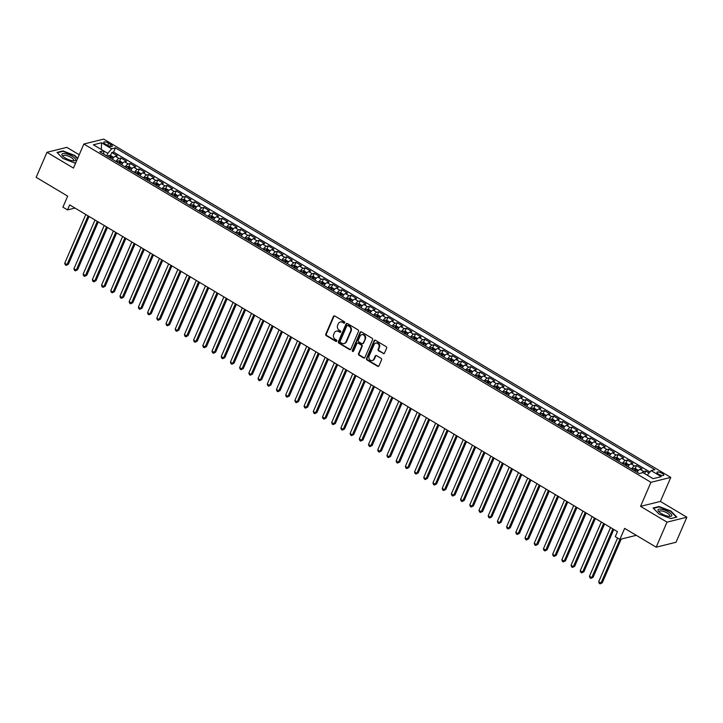 <?xml version="1.0" encoding="UTF-8"?>
<svg xmlns="http://www.w3.org/2000/svg" width="723" height="723" viewBox="0 0 723 723"><rect width="100%" height="100%" fill="white"/><g stroke="black" fill="none" stroke-linecap="round" stroke-linejoin="round"><path stroke-width="1.08" d="M344.708 322.792A0.786 0.696 -103.9 0 0 344.374 321.726L334.776 315.996A1.13 0.994 -103.9 0 0 333.448 316.439L325.784 334.143A1.13 0.994 -103.9 0 0 326.263 335.662L335.87 341.392A0.786 0.696 -103.9 0 0 336.801 341.084A0.786 0.696 -103.9 0 0 336.466 340.018L335.219 339.277A3.615 3.172 -103.9 0 1 333.692 334.406L334.324 332.923A3.615 3.172 -103.9 0 1 338.581 331.505L339.828 332.246A0.786 0.696 -103.9 0 0 340.759 331.938A0.786 0.696 -103.9 0 0 340.416 330.872L339.177 330.131A3.615 3.172 -103.9 0 1 337.65 325.26L338.283 323.777A3.615 3.172 -103.9 0 1 342.539 322.359L343.777 323.1A0.786 0.696 -103.9 0 0 344.708 322.792M662.078 473.33A3.678 1.157 23.4 0 0 656.99 472.3A3.678 1.157 23.4 0 0 658.653 474.189A3.678 1.157 23.4 0 0 663.741 475.219A3.678 1.157 23.4 0 0 662.078 473.33M383.145 353.574A1.13 0.994 -103.9 0 0 384.473 353.131L386.624 348.161A1.13 0.994 -103.9 0 0 386.145 346.642L375.481 340.28A1.13 0.994 -103.9 0 0 374.153 340.723L366.498 358.427A1.13 0.994 -103.9 0 0 366.977 359.946L377.641 366.308A1.13 0.994 -103.9 0 0 378.969 365.865L381.563 359.864A1.13 0.994 -103.9 0 0 381.084 358.346L376.52 355.617A1.13 0.994 -103.9 0 0 375.192 356.068L373.908 359.042A3.019 2.648 -103.9 0 1 369.073 356.159L374.116 344.5A3.019 2.648 -103.9 0 1 378.942 347.383L378.111 349.326A1.13 0.994 -103.9 0 0 378.581 350.854L383.687 353.439A1.13 0.994 -103.9 0 0 384.103 353.574M79.214 154.758L66.823 147.365L46.986 152.282L36.15 177.334L67.682 196.141L62.91 207.158L67.519 209.905L69.679 204.898L617.442 531.649L615.273 536.656L619.873 539.403L636.294 535.327M667.013 522.142L686.85 517.225L660.379 501.437L640.551 506.353L667.013 522.142L656.177 547.194L624.645 528.377L600.976 583.1L602.322 582.765L621.229 539.069M640.551 506.353L650.953 482.313L83.859 144.031L103.696 139.114L670.79 477.397L650.953 482.313M46.986 152.282L73.457 168.07L83.859 144.031M358.527 331.396A1.13 0.994 -103.9 0 0 358.048 329.878L347.383 323.515A1.13 0.994 -103.9 0 0 346.055 323.958L338.391 341.663A1.13 0.994 -103.9 0 0 338.87 343.181L349.534 349.543A1.13 0.994 -103.9 0 0 350.863 349.101L358.527 331.396M361.437 331.902L372.092 338.256A1.13 0.994 -103.9 0 1 372.571 339.783L364.916 357.478A1.13 0.994 -103.9 0 1 363.588 357.93L359.024 355.201A1.13 0.994 -103.9 0 1 358.545 353.683L361.654 346.507A1.13 0.994 -103.9 0 0 361.175 344.979L358.147 343.172A1.13 0.994 -103.9 0 0 356.819 343.615L353.583 351.089A0.786 0.696 -103.9 0 1 352.417 351.188A0.786 0.696 -103.9 0 1 352.318 350.339L360.108 332.345A1.13 0.994 -103.9 0 1 361.437 331.902M686.85 517.225L676.014 542.268L656.177 547.194M649.073 473.014L645.747 471.035L644.636 473.61M641.925 472.887A4.6 1.663 -59.2 0 1 643.786 471.523L640.108 469.326L642.06 468.838L636.538 465.54L635.201 468.64M631.55 468.974A4.6 1.663 -59.2 0 1 634.586 466.028L630.899 463.832L632.86 463.344L627.338 460.054L625.991 463.145M622.34 463.479A4.6 1.663 -59.2 0 1 625.377 460.533L621.699 458.337L623.651 457.858L618.129 454.559L616.791 457.659M613.131 457.984A4.6 1.663 -59.2 0 1 616.168 455.047L612.489 452.851L614.451 452.363L608.92 449.064L607.582 452.164M603.931 452.499A4.6 1.663 -59.2 0 1 606.968 449.552L603.28 447.356L605.241 446.868L599.719 443.579L598.373 446.669M594.722 447.004A4.6 1.663 -59.2 0 1 597.758 444.058L594.08 441.861L596.032 441.382L590.51 438.084L589.173 441.184M585.513 441.509A4.6 1.663 -59.2 0 1 588.558 438.572L584.871 436.376L586.832 435.888L581.301 432.589L579.963 435.689M576.312 436.023A4.6 1.663 -59.2 0 1 579.349 433.077L575.662 430.881L577.623 430.393L572.101 427.103L570.754 430.194M567.103 430.528A4.6 1.663 -59.2 0 1 570.14 427.582L566.461 425.386L568.414 424.907L562.892 421.608L561.554 424.708M557.894 425.043A4.6 1.663 -59.2 0 1 560.94 422.096L557.252 419.9L559.213 419.412L553.682 416.114L552.345 419.213M548.694 419.548A4.6 1.663 -59.2 0 1 551.73 416.602L548.043 414.406L550.004 413.918L544.482 410.628L543.145 413.719M539.485 414.053A4.6 1.663 -59.2 0 1 542.521 411.107L538.843 408.911L540.795 408.432L535.273 405.133L533.935 408.233M530.275 408.567A4.6 1.663 -59.2 0 1 533.321 405.621L529.634 403.425L531.595 402.937L526.073 399.647L524.726 402.738M521.075 403.073A4.6 1.663 -59.2 0 1 524.112 400.126L520.433 397.93L522.386 397.442L516.864 394.152L515.526 397.252M511.866 397.578A4.6 1.663 -59.2 0 1 514.903 394.641L511.224 392.435L513.176 391.956L507.654 388.658L506.317 391.758M502.657 392.092A4.6 1.663 -59.2 0 1 505.702 389.146L502.015 386.95L503.976 386.462L498.454 383.172L497.108 386.263M493.457 386.597A4.6 1.663 -59.2 0 1 496.493 383.651L492.815 381.455L494.767 380.976L489.245 377.677L487.908 380.777M484.247 381.102A4.6 1.663 -59.2 0 1 487.284 378.165L483.606 375.969L485.558 375.481L480.036 372.182L478.698 375.282M475.047 375.617A4.6 1.663 -59.2 0 1 478.084 372.67L474.396 370.474L476.358 369.986L470.836 366.697L469.489 369.787M465.838 370.122A4.6 1.663 -59.2 0 1 468.875 367.176L465.196 364.979L467.148 364.5L461.626 361.202L460.289 364.302M456.629 364.627A4.6 1.663 -59.2 0 1 459.665 361.69L455.987 359.494L457.948 359.006L452.417 355.707L451.08 358.807M447.429 359.141A4.6 1.663 -59.2 0 1 450.465 356.195L446.778 353.999L448.739 353.511L443.217 350.221L441.87 353.312M438.219 353.646A4.6 1.663 -59.2 0 1 441.256 350.7L437.578 348.504L439.53 348.025L434.008 344.726L432.67 347.826M429.01 348.152A4.6 1.663 -59.2 0 1 432.056 345.214L428.368 343.018L430.33 342.53L424.799 339.232L423.461 342.331M419.81 342.666A4.6 1.663 -59.2 0 1 422.847 339.72L419.159 337.524L421.12 337.035L415.598 333.746L414.252 336.837M410.601 337.171A4.6 1.663 -59.2 0 1 413.637 334.225L409.959 332.029L411.911 331.55L406.389 328.251L405.052 331.351M401.392 331.685A4.6 1.663 -59.2 0 1 404.437 328.739L400.75 326.543L402.711 326.055L397.18 322.756L395.843 325.856M392.191 326.19A4.6 1.663 -59.2 0 1 395.228 323.244L391.541 321.048L393.502 320.56L387.98 317.27L386.633 320.37M382.982 320.696A4.6 1.663 -59.2 0 1 386.019 317.759L382.34 315.553L384.293 315.074L378.771 311.776L377.433 314.876M373.773 315.21A4.6 1.663 -59.2 0 1 376.819 312.264L373.131 310.068L375.092 309.58L369.561 306.29L368.224 309.381M364.573 309.715A4.6 1.663 -59.2 0 1 367.609 306.769L363.931 304.573L365.883 304.085L360.361 300.795L359.024 303.895M355.364 304.22A4.6 1.663 -59.2 0 1 358.4 301.283L354.722 299.087L356.674 298.599L351.152 295.3L349.815 298.4M346.154 298.735A4.6 1.663 -59.2 0 1 349.2 295.788L345.513 293.592L347.474 293.104L341.952 289.815L340.605 292.905M336.954 293.24A4.6 1.663 -59.2 0 1 339.991 290.294L336.312 288.097L338.265 287.618L332.743 284.32L331.405 287.42M327.745 287.745A4.6 1.663 -59.2 0 1 330.782 284.808L327.103 282.612L329.055 282.124L323.533 278.825L322.196 281.925M318.545 282.259A4.6 1.663 -59.2 0 1 321.581 279.313L317.894 277.117L319.855 276.629L314.333 273.339L312.987 276.43M309.336 276.764A4.6 1.663 -59.2 0 1 312.372 273.818L308.694 271.622L310.646 271.143L305.124 267.844L303.787 270.944M300.126 271.27A4.6 1.663 -59.2 0 1 303.163 268.332L299.485 266.136L301.437 265.648L295.915 262.35L294.577 265.449M290.926 265.784A4.6 1.663 -59.2 0 1 293.963 262.838L290.275 260.642L292.237 260.153L286.715 256.864L285.368 259.955M281.717 260.289A4.6 1.663 -59.2 0 1 284.754 257.343L281.075 255.147L283.027 254.668L277.505 251.369L276.168 254.469M272.508 254.803A4.6 1.663 -59.2 0 1 275.544 251.857L271.866 249.661L273.827 249.173L268.296 245.874L266.959 248.974M263.308 249.308A4.6 1.663 -59.2 0 1 266.344 246.362L262.657 244.166L264.618 243.678L259.096 240.388L257.75 243.488M254.098 243.814A4.6 1.663 -59.2 0 1 257.135 240.876L253.457 238.671L255.409 238.192L249.887 234.894L248.549 237.994M244.889 238.328A4.6 1.663 -59.2 0 1 247.935 235.382L244.247 233.186L246.209 232.698L240.678 229.408L239.34 232.499M235.689 232.833A4.6 1.663 -59.2 0 1 238.726 229.887L235.038 227.691L236.999 227.203L231.477 223.913L230.131 227.013M226.48 227.338A4.6 1.663 -59.2 0 1 229.516 224.401L225.838 222.205L227.79 221.717L222.268 218.418L220.931 221.518M217.271 221.853A4.6 1.663 -59.2 0 1 220.316 218.906L216.629 216.71L218.59 216.222L213.059 212.933L211.722 216.023M208.07 216.358A4.6 1.663 -59.2 0 1 211.107 213.412L207.42 211.215L209.381 210.736L203.859 207.438L202.521 210.538M198.861 210.863A4.6 1.663 -59.2 0 1 201.898 207.926L198.219 205.73L200.172 205.242L194.65 201.943L193.312 205.043M189.652 205.377A4.6 1.663 -59.2 0 1 192.698 202.431L189.01 200.235L190.971 199.747L185.45 196.457L184.103 199.548M180.452 199.882A4.6 1.663 -59.2 0 1 183.488 196.936L179.81 194.74L181.762 194.261L176.24 190.962L174.903 194.062M171.243 194.388A4.6 1.663 -59.2 0 1 174.279 191.45L170.601 189.254L172.553 188.766L167.031 185.468L165.694 188.567M162.033 188.902A4.6 1.663 -59.2 0 1 165.079 185.956L161.392 183.759L163.353 183.271L157.831 179.982L156.484 183.073M152.833 183.407A4.6 1.663 -59.2 0 1 155.87 180.461L152.192 178.265L154.144 177.786L148.622 174.487L147.284 177.587M143.624 177.921A4.6 1.663 -59.2 0 1 146.661 174.975L142.982 172.779L144.934 172.291L139.412 168.992L138.075 172.092M134.424 172.426A4.6 1.663 -59.2 0 1 137.46 169.48L133.773 167.284L135.734 166.796L130.212 163.506L128.866 166.597M125.215 166.932A4.6 1.663 -59.2 0 1 128.251 163.985L124.573 161.789L126.525 161.31L121.003 158.012L119.042 158.5A4.6 1.663 120.8 0 0 116.005 161.446M119.666 161.112L121.003 158.012M105.332 144.076L107.356 145.278A3.57 1.121 23.4 0 0 112.291 146.281A3.57 1.121 23.4 0 0 110.682 144.455L108.658 143.244A3.57 1.121 23.4 0 0 103.723 142.241A3.57 1.121 23.4 0 0 105.332 144.076M653.149 478.662L647.257 475.147L651.134 470.61L654.884 469.679L115.418 147.872L111.658 148.802L107.781 153.339L106.679 155.879M651.134 470.61L661.265 476.647L653.113 478.671L642.982 472.625L639.231 473.556L99.756 151.749L103.516 150.818L93.384 144.781L101.536 142.756L111.658 148.802M649.932 472.011L113.592 152.074L111.794 152.526L117.325 155.816L115.364 156.304A4.6 1.663 120.8 0 0 112.327 159.25M128.251 163.985L130.212 163.506M137.46 169.48L139.412 168.992M146.661 174.975L148.622 174.487M155.87 180.461L157.831 179.982M165.079 185.956L167.031 185.468M174.279 191.45L176.24 190.962M183.488 196.936L185.45 196.457M192.698 202.431L194.65 201.943M201.898 207.926L203.859 207.438M211.107 213.412L213.059 212.933M220.316 218.906L222.268 218.418M229.516 224.401L231.477 223.913M238.726 229.887L240.678 229.408M247.935 235.382L249.887 234.894M257.135 240.876L259.096 240.388M266.344 246.362L268.296 245.874M275.544 251.857L277.505 251.369M284.754 257.343L286.715 256.864M293.963 262.838L295.915 262.35M303.163 268.332L305.124 267.844M312.372 273.818L314.333 273.339M321.581 279.313L323.533 278.825M330.782 284.808L332.743 284.32M339.991 290.294L341.952 289.815M349.2 295.788L351.152 295.3M358.4 301.283L360.361 300.795M367.609 306.769L369.561 306.29M376.819 312.264L378.771 311.776M386.019 317.759L387.98 317.27M395.228 323.244L397.18 322.756M404.437 328.739L406.389 328.251M413.637 334.225L415.598 333.746M422.847 339.72L424.799 339.232M432.056 345.214L434.008 344.726M441.256 350.7L443.217 350.221M450.465 356.195L452.417 355.707M459.665 361.69L461.626 361.202M468.875 367.176L470.836 366.697M478.084 372.67L480.036 372.182M487.284 378.165L489.245 377.677M496.493 383.651L498.454 383.172M505.702 389.146L507.654 388.658M514.903 394.641L516.864 394.152M524.112 400.126L526.073 399.647M533.321 405.621L535.273 405.133M542.521 411.107L544.482 410.628M551.73 416.602L553.682 416.114M560.94 422.096L562.892 421.608M570.14 427.582L572.101 427.103M579.349 433.077L581.301 432.589M588.558 438.572L590.51 438.084M597.758 444.058L599.719 443.579M606.968 449.552L608.92 449.064M616.168 455.047L618.129 454.559M625.377 460.533L627.338 460.054M634.586 466.028L636.538 465.54M643.786 471.523L645.747 471.035M107.781 153.339L101.301 149.498M101.328 149.516L101.536 142.756M660.379 501.437L670.79 477.397M67.519 209.905L74.975 208.052M110.456 155.617L111.794 152.526M113.592 152.074L115.418 147.872M103.913 154.225L103.516 150.818M124.573 161.789A4.6 1.663 120.8 0 0 121.527 164.736M133.773 167.284A4.6 1.663 120.8 0 0 130.736 170.23M142.982 172.779A4.6 1.663 120.8 0 0 139.946 175.716M152.192 178.265A4.6 1.663 120.8 0 0 149.146 181.211M161.392 183.759A4.6 1.663 120.8 0 0 158.355 186.706M170.601 189.254A4.6 1.663 120.8 0 0 167.564 192.191M179.81 194.74A4.6 1.663 120.8 0 0 176.764 197.686M189.01 200.235A4.6 1.663 120.8 0 0 185.974 203.181M198.219 205.73A4.6 1.663 120.8 0 0 195.183 208.667M207.42 211.215A4.6 1.663 120.8 0 0 204.383 214.162M216.629 216.71A4.6 1.663 120.8 0 0 213.592 219.656M225.838 222.205A4.6 1.663 120.8 0 0 222.801 225.142M235.038 227.691A4.6 1.663 120.8 0 0 232.002 230.637M244.247 233.186A4.6 1.663 120.8 0 0 241.211 236.132M253.457 238.671A4.6 1.663 120.8 0 0 250.42 241.618M262.657 244.166A4.6 1.663 120.8 0 0 259.62 247.112M271.866 249.661A4.6 1.663 120.8 0 0 268.829 252.598M281.075 255.147A4.6 1.663 120.8 0 0 278.03 258.093M290.275 260.642A4.6 1.663 120.8 0 0 287.239 263.588M299.485 266.136A4.6 1.663 120.8 0 0 296.448 269.073M308.694 271.622A4.6 1.663 120.8 0 0 305.648 274.568M317.894 277.117A4.6 1.663 120.8 0 0 314.857 280.063M327.103 282.612A4.6 1.663 120.8 0 0 324.067 285.549M336.312 288.097A4.6 1.663 120.8 0 0 333.267 291.044M345.513 293.592A4.6 1.663 120.8 0 0 342.476 296.538M354.722 299.087A4.6 1.663 120.8 0 0 351.685 302.024M363.931 304.573A4.6 1.663 120.8 0 0 360.885 307.519M373.131 310.068A4.6 1.663 120.8 0 0 370.095 313.014M382.34 315.553A4.6 1.663 120.8 0 0 379.304 318.5M391.541 321.048A4.6 1.663 120.8 0 0 388.504 323.994M400.75 326.543A4.6 1.663 120.8 0 0 397.713 329.489M409.959 332.029A4.6 1.663 120.8 0 0 406.922 334.975M419.159 337.524A4.6 1.663 120.8 0 0 416.123 340.47M428.368 343.018A4.6 1.663 120.8 0 0 425.332 345.956M437.578 348.504A4.6 1.663 120.8 0 0 434.532 351.45M446.778 353.999A4.6 1.663 120.8 0 0 443.741 356.945M455.987 359.494A4.6 1.663 120.8 0 0 452.95 362.431M465.196 364.979A4.6 1.663 120.8 0 0 462.151 367.926M474.396 370.474A4.6 1.663 120.8 0 0 471.36 373.42M483.606 375.969A4.6 1.663 120.8 0 0 480.569 378.906M492.815 381.455A4.6 1.663 120.8 0 0 489.769 384.401M502.015 386.95A4.6 1.663 120.8 0 0 498.978 389.896M511.224 392.435A4.6 1.663 120.8 0 0 508.188 395.382M520.433 397.93A4.6 1.663 120.8 0 0 517.388 400.876M529.634 403.425A4.6 1.663 120.8 0 0 526.597 406.371M538.843 408.911A4.6 1.663 120.8 0 0 535.806 411.857M548.043 414.406A4.6 1.663 120.8 0 0 545.006 417.352M557.252 419.9A4.6 1.663 120.8 0 0 554.216 422.838M566.461 425.386A4.6 1.663 120.8 0 0 563.425 428.332M575.662 430.881A4.6 1.663 120.8 0 0 572.625 433.827M584.871 436.376A4.6 1.663 120.8 0 0 581.834 439.313M594.08 441.861A4.6 1.663 120.8 0 0 591.043 444.808M603.28 447.356A4.6 1.663 120.8 0 0 600.244 450.302M612.489 452.851A4.6 1.663 120.8 0 0 609.453 455.788M621.699 458.337A4.6 1.663 120.8 0 0 618.653 461.283M630.899 463.832A4.6 1.663 120.8 0 0 627.862 466.778M640.108 469.326A4.6 1.663 120.8 0 0 637.071 472.264M77.659 158.364L74.849 155.481L62.973 150.926L57 152.408L62.901 158.445L74.767 163.009L75.752 162.765M676.836 517.108L670.935 511.062L659.069 506.507L653.095 507.989L658.987 514.026L670.863 518.59L676.836 517.108M62.774 151.387L62.973 150.926M658.87 506.968L659.069 506.507M344.519 323.045A0.786 0.696 -103.9 0 1 344.32 322.964L343.073 322.223A3.615 3.172 -103.9 0 0 340.578 321.943M336.62 331.089A3.615 3.172 -103.9 0 1 339.114 331.369L340.361 332.11A0.786 0.696 -103.9 0 0 340.56 332.191M334.36 315.861A1.13 0.994 -103.9 0 0 333.981 316.312L326.326 334.008A1.13 0.994 -103.9 0 0 326.805 335.535L336.403 341.256A0.786 0.696 -103.9 0 0 336.611 341.337M346.968 323.38A1.13 0.994 -103.9 0 0 346.588 323.832L338.933 341.527A1.13 0.994 -103.9 0 0 339.403 343.054L350.068 349.408A1.13 0.994 -103.9 0 0 350.492 349.543M347.781 325.486A0.786 0.696 -103.9 0 0 346.85 325.793L340.126 341.337A0.786 0.696 -103.9 0 0 340.461 342.404L341.771 343.181A3.615 3.172 -103.9 0 0 346.028 341.762L350.619 331.143A3.615 3.172 -103.9 0 0 349.092 326.272L347.781 325.486L348.314 325.35A0.786 0.696 -103.9 0 0 347.573 325.404M344.265 343.461A3.615 3.172 -103.9 0 0 346.561 341.627L346.028 341.762M348.314 325.35L349.625 326.136A3.615 3.172 -103.9 0 1 351.152 331.007L346.561 341.627M357.731 343.036A1.13 0.994 -103.9 0 1 358.68 343.045L361.708 344.844A1.13 0.994 -103.9 0 1 362.187 346.371L359.078 353.547A1.13 0.994 -103.9 0 0 359.557 355.074L364.121 357.795A1.13 0.994 -103.9 0 0 364.537 357.93M361.012 331.767A1.13 0.994 -103.9 0 0 360.641 332.209L352.851 350.203A0.786 0.696 -103.9 0 0 353.393 351.351M364.871 339.051A3.019 2.648 -103.9 0 0 360.036 336.168L358.265 340.28A1.13 0.994 -103.9 0 0 358.744 341.798L361.771 343.606A1.13 0.994 -103.9 0 0 363.1 343.163L365.413 338.924A3.019 2.648 -103.9 0 0 362.006 334.632M362.72 343.606A1.13 0.994 -103.9 0 0 363.633 343.027L363.1 343.163M365.413 338.924L363.633 343.027M376.077 342.964A3.019 2.648 -103.9 0 1 379.485 347.257L378.644 349.2A1.13 0.994 -103.9 0 0 379.123 350.718L383.687 353.439M372.481 360.443A3.019 2.648 -103.9 0 0 374.442 358.906L373.908 359.042M376.105 355.481A1.13 0.994 -103.9 0 0 375.725 355.933L374.442 358.906M375.065 340.144A1.13 0.994 -103.9 0 0 374.695 340.596L367.031 358.292A1.13 0.994 -103.9 0 0 367.51 359.81L378.174 366.172A1.13 0.994 -103.9 0 0 378.59 366.308M113.683 157.478L110.944 155.689L108.947 155.409A3.046 1.103 120.8 0 0 107.619 156.439M112.68 158.708A3.046 1.103 120.8 0 0 112.228 159.187M85.802 214.514L64.727 263.208L67.031 264.582L68.369 264.257L89.056 216.448M110.474 158.147A3.046 1.103 -59.2 0 1 111.351 157.334L110.248 156.674A3.046 1.103 120.8 0 0 109.372 157.487M68.369 264.257L66.182 265.377L67.031 264.582L88.107 215.888M66.182 265.377L65.26 264.826L64.727 263.208M72.273 156.304A7.474 2.359 23.4 0 0 64.013 153.493A7.474 2.359 23.4 0 0 62.639 155.978A7.474 2.359 23.4 0 0 65.305 158.03A7.474 2.359 23.4 0 0 73.863 160.84A7.474 2.359 23.4 0 0 72.273 156.304M72.906 160.786A5.657 1.78 23.4 0 0 73.583 160.325A5.657 1.78 23.4 0 0 71.026 157.424A5.657 1.78 23.4 0 0 63.199 155.834A5.657 1.78 23.4 0 0 63.326 156.647M57.325 152.743L63.073 151.315L74.577 155.734L77.497 158.726M75.779 162.702L74.686 162.973M661.437 509.227A7.474 2.359 23.4 0 0 658.725 511.559A7.474 2.359 23.4 0 0 668.314 516.267A7.474 2.359 23.4 0 0 669.95 516.421A7.474 2.359 23.4 0 0 670.302 513.24A7.474 2.359 23.4 0 0 661.437 509.227M668.992 516.367A5.657 1.78 23.4 0 0 669.679 515.906A5.657 1.78 23.4 0 0 667.41 513.185A5.657 1.78 23.4 0 0 661.879 510.989A5.657 1.78 23.4 0 0 659.286 511.414A5.657 1.78 23.4 0 0 659.421 512.227M676.348 517.225L670.772 518.554M653.42 508.323L659.168 506.895L670.664 511.315L676.376 517.162M122.883 162.964L120.154 161.175L118.156 160.895A3.046 1.103 120.8 0 0 116.828 161.934M121.88 164.202A3.046 1.103 120.8 0 0 121.428 164.681M95.011 220L73.936 268.703L76.231 270.077L77.578 269.742L98.265 221.943M119.684 163.633A3.046 1.103 -59.2 0 1 120.551 162.82L119.449 162.16A3.046 1.103 120.8 0 0 118.581 162.973M77.578 269.742L75.382 270.863L76.231 270.077L97.307 221.374M75.382 270.863L74.46 270.321L73.936 268.703M132.092 168.459L129.354 166.67L127.365 166.389A3.046 1.103 120.8 0 0 126.037 167.42M131.089 169.697A3.046 1.103 120.8 0 0 130.637 170.167M104.211 225.495L83.136 274.198L85.441 275.571L86.778 275.237L107.465 227.438M128.893 169.128A3.046 1.103 -59.2 0 1 129.76 168.314L128.658 167.655A3.046 1.103 120.8 0 0 127.781 168.468M86.778 275.237L84.591 276.358L85.441 275.571L106.516 226.868M84.591 276.358L83.669 275.806L83.136 274.198M141.301 173.945L138.563 172.164L136.566 171.875A3.046 1.103 120.8 0 0 135.237 172.914M140.298 175.183A3.046 1.103 120.8 0 0 139.846 175.662M113.421 230.989L92.345 279.684L94.65 281.057L95.987 280.723L116.674 232.923M138.093 174.614A3.046 1.103 -59.2 0 1 138.97 173.809L137.858 173.149A3.046 1.103 120.8 0 0 136.99 173.963M95.987 280.723L93.791 281.853L94.65 281.057L115.725 232.363M93.791 281.853L92.878 281.301L92.345 279.684M150.501 179.44L147.772 177.65L145.775 177.37A3.046 1.103 120.8 0 0 144.446 178.409M149.498 180.678A3.046 1.103 120.8 0 0 149.046 181.157M122.63 236.475L101.554 285.178L103.85 286.552L105.197 286.218L125.874 238.418M147.302 180.108A3.046 1.103 -59.2 0 1 148.17 179.295L147.067 178.635A3.046 1.103 120.8 0 0 146.2 179.449M105.197 286.218L103 287.338L103.85 286.552L124.925 237.849M103 287.338L102.079 286.796L101.554 285.178M159.711 184.934L156.972 183.145L154.984 182.865A3.046 1.103 120.8 0 0 153.656 183.895M158.708 186.173A3.046 1.103 120.8 0 0 158.256 186.642M131.83 241.97L110.755 290.673L113.059 292.038L114.397 291.712L135.084 243.913M156.511 185.603A3.046 1.103 -59.2 0 1 157.379 184.79L156.276 184.13A3.046 1.103 120.8 0 0 155.4 184.943M114.397 291.712L112.21 292.833L113.059 292.038L134.135 243.344M112.21 292.833L111.288 292.282L110.755 290.673M168.92 190.42L166.182 188.64L164.184 188.351A3.046 1.103 120.8 0 0 162.856 189.39M167.917 191.658A3.046 1.103 120.8 0 0 167.465 192.137M141.039 247.465L119.964 296.159L122.268 297.533L123.606 297.198L144.293 249.399M165.712 191.089A3.046 1.103 -59.2 0 1 166.588 190.276L165.477 189.625A3.046 1.103 120.8 0 0 164.609 190.429M123.606 297.198L121.41 298.328L122.268 297.533L143.344 248.829M121.41 298.328L120.497 297.777L119.964 296.159M178.12 195.915L175.382 194.126L173.393 193.845A3.046 1.103 120.8 0 0 172.065 194.885M177.117 197.153A3.046 1.103 120.8 0 0 176.665 197.623M150.248 252.951L129.173 301.654L131.469 303.027L132.815 302.693L153.493 254.894M174.921 196.584A3.046 1.103 -59.2 0 1 175.788 195.77L174.686 195.111A3.046 1.103 120.8 0 0 173.818 195.924M132.815 302.693L130.619 303.814L131.469 303.027L152.544 254.324M130.619 303.814L129.697 303.271L129.173 301.654M187.329 201.41L184.591 199.62L182.603 199.34A3.046 1.103 120.8 0 0 181.274 200.37M186.326 202.648A3.046 1.103 120.8 0 0 185.874 203.118M159.449 258.445L138.373 307.148L140.678 308.513L142.015 308.188L162.702 260.388M184.121 202.079A3.046 1.103 -59.2 0 1 184.998 201.265L183.895 200.605A3.046 1.103 120.8 0 0 183.018 201.419M142.015 308.188L139.828 309.308L140.678 308.513L161.753 259.819M139.828 309.308L138.906 308.757L138.373 307.148M196.529 206.895L193.8 205.115L191.803 204.826A3.046 1.103 120.8 0 0 190.474 205.865M195.535 208.134A3.046 1.103 120.8 0 0 195.083 208.613M168.658 263.94L147.582 312.634L149.887 314.008L151.224 313.674L171.911 265.874M193.33 207.564A3.046 1.103 -59.2 0 1 194.207 206.751L193.095 206.091A3.046 1.103 120.8 0 0 192.228 206.905M151.224 313.674L149.028 314.803L149.887 314.008L170.953 265.305M149.028 314.803L148.107 314.252L147.582 312.634M205.739 212.39L203 210.601L201.012 210.321A3.046 1.103 120.8 0 0 199.684 211.36M204.736 213.628A3.046 1.103 120.8 0 0 204.284 214.098M177.858 269.426L156.792 318.129L159.087 319.503L160.434 319.168L181.112 271.369M202.539 213.059A3.046 1.103 -59.2 0 1 203.407 212.246L202.304 211.586A3.046 1.103 120.8 0 0 201.437 212.399M160.434 319.168L158.238 320.289L159.087 319.503L180.163 270.8M158.238 320.289L157.316 319.738L156.792 318.129M214.948 217.885L212.21 216.096L210.221 215.816A3.046 1.103 120.8 0 0 208.893 216.846M213.945 219.114A3.046 1.103 120.8 0 0 213.493 219.593M187.067 274.921L165.992 323.615L168.296 324.989L169.634 324.663L190.321 276.855M211.74 218.554A3.046 1.103 -59.2 0 1 212.616 217.74L211.514 217.081A3.046 1.103 120.8 0 0 210.637 217.894M169.634 324.663L167.447 325.784L168.296 324.989L189.372 276.294M167.447 325.784L166.525 325.233L165.992 323.615M224.148 223.371L221.419 221.59L219.421 221.301A3.046 1.103 120.8 0 0 218.093 222.341M223.154 224.609A3.046 1.103 120.8 0 0 222.702 225.088M196.276 280.407L175.201 329.11L177.506 330.483L178.843 330.149L199.53 282.35M220.949 224.04A3.046 1.103 -59.2 0 1 221.825 223.226L220.714 222.567A3.046 1.103 120.8 0 0 219.846 223.38M178.843 330.149L176.647 331.279L177.506 330.483L198.572 281.78M176.647 331.279L175.725 330.727L175.201 329.11M233.357 228.866L230.619 227.076L228.631 226.796A3.046 1.103 120.8 0 0 227.302 227.835M232.354 230.104A3.046 1.103 120.8 0 0 231.902 230.574M205.477 285.901L184.41 334.604L186.706 335.978L188.043 335.644L208.73 287.844M230.158 229.534A3.046 1.103 -59.2 0 1 231.026 228.721L229.923 228.061A3.046 1.103 120.8 0 0 229.046 228.875M188.043 335.644L185.856 336.764L186.706 335.978L207.781 287.275M185.856 336.764L184.934 336.213L184.41 334.604M242.566 234.36L239.828 232.571L237.831 232.291A3.046 1.103 120.8 0 0 236.511 233.321M241.563 235.59A3.046 1.103 120.8 0 0 241.111 236.069M214.686 291.396L193.61 340.09L195.915 341.464L197.252 341.139L217.939 293.33M239.358 235.029A3.046 1.103 -59.2 0 1 240.235 234.216L239.132 233.556A3.046 1.103 120.8 0 0 238.256 234.369M197.252 341.139L195.065 342.259L195.915 341.464L216.99 292.77M195.065 342.259L194.144 341.708L193.61 340.09M251.767 239.846L249.037 238.066L247.04 237.777A3.046 1.103 120.8 0 0 245.712 238.816M250.764 241.084A3.046 1.103 120.8 0 0 250.321 241.563M223.895 296.882L202.82 345.585L205.115 346.959L206.462 346.624L227.149 298.825M248.567 240.515A3.046 1.103 -59.2 0 1 249.444 239.702L248.332 239.042A3.046 1.103 120.8 0 0 247.465 239.855M206.462 346.624L204.266 347.745L205.115 346.959L226.191 298.256M204.266 347.745L203.344 347.203L202.82 345.585M260.976 245.341L258.238 243.552L256.249 243.271A3.046 1.103 120.8 0 0 254.921 244.302M259.973 246.579A3.046 1.103 120.8 0 0 259.521 247.049M233.095 302.377L212.02 351.08L214.324 352.453L215.662 352.119L236.349 304.32M257.777 246.01A3.046 1.103 -59.2 0 1 258.644 245.196L257.542 244.537A3.046 1.103 120.8 0 0 256.665 245.35M215.662 352.119L213.475 353.24L214.324 352.453L235.4 303.75M213.475 353.24L212.553 352.688L212.02 351.08M270.185 250.836L267.447 249.046L265.449 248.766A3.046 1.103 120.8 0 0 264.13 249.796M269.182 252.065A3.046 1.103 120.8 0 0 268.73 252.544M242.304 307.871L221.229 356.566L223.534 357.939L224.871 357.605L245.558 309.806M266.977 251.496A3.046 1.103 -59.2 0 1 267.853 250.691L266.751 250.031A3.046 1.103 120.8 0 0 265.874 250.845M224.871 357.605L222.684 358.735L223.534 357.939L244.609 309.245M222.684 358.735L221.762 358.183L221.229 356.566M279.385 256.322L276.656 254.532L274.659 254.252A3.046 1.103 120.8 0 0 273.33 255.291M278.382 257.56A3.046 1.103 120.8 0 0 277.93 258.039M251.514 313.357L230.438 362.06L232.734 363.434L234.08 363.1L254.767 315.3M276.186 256.99A3.046 1.103 -59.2 0 1 277.054 256.177L275.951 255.517A3.046 1.103 120.8 0 0 275.083 256.331M234.08 363.1L231.884 364.22L232.734 363.434L253.809 314.731M231.884 364.22L230.962 363.678L230.438 362.06M288.594 261.816L285.856 260.027L283.868 259.747A3.046 1.103 120.8 0 0 282.539 260.777M287.591 263.055A3.046 1.103 120.8 0 0 287.139 263.524M260.714 318.852L239.638 367.555L241.943 368.929L243.28 368.594L263.967 320.795M285.395 262.485A3.046 1.103 -59.2 0 1 286.263 261.672L285.16 261.012A3.046 1.103 120.8 0 0 284.284 261.825M243.28 368.594L241.093 369.715L241.943 368.929L263.018 320.226M241.093 369.715L240.172 369.164L239.638 367.555M297.804 267.302L295.065 265.522L293.068 265.233A3.046 1.103 120.8 0 0 291.74 266.272M296.801 268.54A3.046 1.103 120.8 0 0 296.349 269.019M269.923 324.347L248.848 373.041L251.152 374.415L252.49 374.08L273.177 326.281M294.595 267.971A3.046 1.103 -59.2 0 1 295.472 267.167L294.369 266.507A3.046 1.103 120.8 0 0 293.493 267.311M252.49 374.08L250.294 375.21L251.152 374.415L272.228 325.721M250.294 375.21L249.381 374.659L248.848 373.041M307.004 272.797L304.275 271.008L302.277 270.727A3.046 1.103 120.8 0 0 300.949 271.767M306.001 274.035A3.046 1.103 120.8 0 0 305.549 274.514M279.132 329.833L258.057 378.536L260.352 379.909L261.699 379.575L282.377 331.776M303.805 273.466A3.046 1.103 -59.2 0 1 304.672 272.652L303.57 271.993A3.046 1.103 120.8 0 0 302.702 272.806M261.699 379.575L259.503 380.696L260.352 379.909L281.428 331.206M259.503 380.696L258.581 380.153L258.057 378.536M316.213 278.292L313.475 276.502L311.486 276.222A3.046 1.103 120.8 0 0 310.158 277.252M315.21 279.53A3.046 1.103 120.8 0 0 314.758 280M288.332 335.327L267.257 384.03L269.562 385.395L270.899 385.07L291.586 337.27M313.014 278.961A3.046 1.103 -59.2 0 1 313.881 278.147L312.779 277.487A3.046 1.103 120.8 0 0 311.902 278.301M270.899 385.07L268.712 386.19L269.562 385.395L290.637 336.701M268.712 386.19L267.79 385.639L267.257 384.03M325.422 283.778L322.684 281.997L320.687 281.708A3.046 1.103 120.8 0 0 319.358 282.747M324.419 285.016A3.046 1.103 120.8 0 0 323.967 285.495M297.542 340.822L276.466 389.516L278.771 390.89L280.108 390.556L300.795 342.756M322.214 284.446A3.046 1.103 -59.2 0 1 323.091 283.633L321.979 282.982A3.046 1.103 120.8 0 0 321.111 283.787M280.108 390.556L277.912 391.685L278.771 390.89L299.846 342.187M277.912 391.685L276.999 391.134L276.466 389.516M334.622 289.272L331.884 287.483L329.896 287.203A3.046 1.103 120.8 0 0 328.567 288.242M333.619 290.51A3.046 1.103 120.8 0 0 333.167 290.98M306.751 346.308L285.675 395.011L287.971 396.385L289.317 396.05L309.995 348.251M331.423 289.941A3.046 1.103 -59.2 0 1 332.291 289.128L331.188 288.468A3.046 1.103 120.8 0 0 330.321 289.281M289.317 396.05L287.121 397.171L287.971 396.385L309.046 347.682M287.121 397.171L286.2 396.62L285.675 395.011M343.832 294.767L341.093 292.978L339.105 292.698A3.046 1.103 120.8 0 0 337.777 293.728M342.829 296.005A3.046 1.103 120.8 0 0 342.377 296.475M315.951 351.803L294.876 400.497L297.18 401.871L298.518 401.545L319.204 353.746M340.623 295.436A3.046 1.103 -59.2 0 1 341.5 294.623L340.397 293.963A3.046 1.103 120.8 0 0 339.521 294.776M298.518 401.545L296.331 402.666L297.18 401.871L318.256 353.176M296.331 402.666L295.409 402.115L294.876 400.497M353.041 300.253L350.303 298.472L348.305 298.183A3.046 1.103 120.8 0 0 346.977 299.223M352.038 301.491A3.046 1.103 120.8 0 0 351.586 301.97M325.16 357.289L304.085 405.992L306.389 407.365L307.727 407.031L328.414 359.232M349.833 300.922A3.046 1.103 -59.2 0 1 350.709 300.108L349.598 299.449A3.046 1.103 120.8 0 0 348.73 300.262M307.727 407.031L305.531 408.161L306.389 407.365L327.465 358.662M305.531 408.161L304.609 407.609L304.085 405.992M362.241 305.748L359.503 303.958L357.514 303.678A3.046 1.103 120.8 0 0 356.186 304.717M361.238 306.986A3.046 1.103 120.8 0 0 360.786 307.456M334.36 362.783L313.294 411.486L315.589 412.86L316.936 412.526L337.614 364.726M359.042 306.416A3.046 1.103 -59.2 0 1 359.909 305.603L358.807 304.943A3.046 1.103 120.8 0 0 357.939 305.757M316.936 412.526L314.74 413.646L315.589 412.86L336.665 364.157M314.74 413.646L313.818 413.095L313.294 411.486M371.45 311.242L368.712 309.453L366.724 309.173A3.046 1.103 120.8 0 0 365.395 310.203M370.447 312.472A3.046 1.103 120.8 0 0 369.995 312.951M343.57 368.278L322.494 416.972L324.799 418.346L326.136 418.021L346.823 370.212M368.242 311.911A3.046 1.103 -59.2 0 1 369.119 311.098L368.016 310.438A3.046 1.103 120.8 0 0 367.139 311.252M326.136 418.021L323.949 419.141L324.799 418.346L345.874 369.652M323.949 419.141L323.027 418.59L322.494 416.972M380.65 316.728L377.921 314.948L375.924 314.659A3.046 1.103 120.8 0 0 374.595 315.698M379.656 317.966A3.046 1.103 120.8 0 0 379.204 318.445M352.779 373.764L331.703 422.467L334.008 423.841L335.345 423.506L356.032 375.707M377.451 317.397A3.046 1.103 -59.2 0 1 378.328 316.584L377.216 315.924A3.046 1.103 120.8 0 0 376.349 316.737M335.345 423.506L333.149 424.627L334.008 423.841L355.074 375.138M333.149 424.627L332.228 424.085L331.703 422.467M389.86 322.223L387.121 320.434L385.133 320.153A3.046 1.103 120.8 0 0 383.805 321.184M388.857 323.461A3.046 1.103 120.8 0 0 388.405 323.931M361.979 379.259L340.913 427.962L343.208 429.335L344.555 429.001L365.232 381.202M386.66 322.892A3.046 1.103 -59.2 0 1 387.528 322.078L386.425 321.419A3.046 1.103 120.8 0 0 385.549 322.232M344.555 429.001L342.359 430.122L343.208 429.335L364.284 380.632M342.359 430.122L341.437 429.57L340.913 427.962M399.069 327.718L396.331 325.928L394.342 325.648A3.046 1.103 120.8 0 0 393.014 326.679M398.066 328.947A3.046 1.103 120.8 0 0 397.614 329.426M371.188 384.753L350.113 433.448L352.417 434.821L353.755 434.487L374.442 386.688M395.861 328.387A3.046 1.103 -59.2 0 1 396.737 327.573L395.635 326.913A3.046 1.103 120.8 0 0 394.758 327.727M353.755 434.487L351.568 435.617L352.417 434.821L373.493 386.127M351.568 435.617L350.646 435.065L350.113 433.448M408.269 333.204L405.54 331.414L403.542 331.134A3.046 1.103 120.8 0 0 402.214 332.173M407.275 334.442A3.046 1.103 120.8 0 0 406.823 334.921M380.397 390.239L359.322 438.942L361.627 440.316L362.964 439.982L383.651 392.182M405.07 333.872A3.046 1.103 -59.2 0 1 405.946 333.059L404.835 332.399A3.046 1.103 120.8 0 0 403.967 333.213M362.964 439.982L360.768 441.102L361.627 440.316L382.693 391.613M360.768 441.102L359.846 440.56L359.322 438.942M417.478 338.698L414.74 336.909L412.752 336.629A3.046 1.103 120.8 0 0 411.423 337.659M416.475 339.937A3.046 1.103 120.8 0 0 416.023 340.406M389.598 395.734L368.531 444.437L370.827 445.811L372.164 445.476L392.851 397.677M414.279 339.367A3.046 1.103 -59.2 0 1 415.147 338.554L414.044 337.894A3.046 1.103 120.8 0 0 413.167 338.707M372.164 445.476L369.977 446.597L370.827 445.811L391.902 397.108M369.977 446.597L369.055 446.046L368.531 444.437M426.687 344.184L423.949 342.404L421.952 342.115A3.046 1.103 120.8 0 0 420.632 343.154M425.684 345.422A3.046 1.103 120.8 0 0 425.232 345.901M398.807 401.229L377.731 449.923L380.036 451.297L381.373 450.962L402.06 403.163M423.479 344.853A3.046 1.103 -59.2 0 1 424.356 344.049L423.253 343.389A3.046 1.103 120.8 0 0 422.377 344.202M381.373 450.962L379.186 452.092L380.036 451.297L401.111 402.603M379.186 452.092L378.265 451.541L377.731 449.923M435.888 349.679L433.158 347.89L431.161 347.609A3.046 1.103 120.8 0 0 429.833 348.649M434.885 350.917A3.046 1.103 120.8 0 0 434.442 351.396M408.016 406.715L386.941 455.418L389.236 456.791L390.583 456.457L411.27 408.658M432.688 350.348A3.046 1.103 -59.2 0 1 433.556 349.534L432.453 348.875A3.046 1.103 120.8 0 0 431.586 349.688M390.583 456.457L388.387 457.578L389.236 456.791L410.312 408.088M388.387 457.578L387.465 457.035L386.941 455.418M445.097 355.174L442.359 353.384L440.37 353.104A3.046 1.103 120.8 0 0 439.042 354.134M444.094 356.412A3.046 1.103 120.8 0 0 443.642 356.882M417.216 412.209L396.141 460.913L398.445 462.277L399.783 461.952L420.47 414.152M441.898 355.843A3.046 1.103 -59.2 0 1 442.765 355.029L441.663 354.369A3.046 1.103 120.8 0 0 440.786 355.183M399.783 461.952L397.596 463.072L398.445 462.277L419.521 413.583M397.596 463.072L396.674 462.521L396.141 460.913M454.306 360.66L451.568 358.879L449.57 358.59A3.046 1.103 120.8 0 0 448.242 359.629M453.303 361.898A3.046 1.103 120.8 0 0 452.851 362.377M426.425 417.704L405.35 466.398L407.655 467.772L408.992 467.438L429.679 419.638M451.098 361.328A3.046 1.103 -59.2 0 1 451.974 360.515L450.872 359.864A3.046 1.103 120.8 0 0 449.995 360.669M408.992 467.438L406.796 468.567L407.655 467.772L428.73 419.069M406.796 468.567L405.883 468.016L405.35 466.398M463.506 366.154L460.777 364.365L458.78 364.085A3.046 1.103 120.8 0 0 457.451 365.124M462.503 367.392A3.046 1.103 120.8 0 0 462.051 367.862M435.635 423.19L414.559 471.893L416.855 473.267L418.201 472.932L438.888 425.133M460.307 366.823A3.046 1.103 -59.2 0 1 461.175 366.01L460.072 365.35A3.046 1.103 120.8 0 0 459.204 366.163M418.201 472.932L416.005 474.053L416.855 473.267L437.93 424.564M416.005 474.053L415.083 473.511L414.559 471.893M472.715 371.649L469.977 369.86L467.989 369.58A3.046 1.103 120.8 0 0 466.66 370.61M471.712 372.887A3.046 1.103 120.8 0 0 471.26 373.357M444.835 428.685L423.759 477.388L426.064 478.753L427.401 478.427L448.088 430.628M469.516 372.318A3.046 1.103 -59.2 0 1 470.384 371.505L469.281 370.845A3.046 1.103 120.8 0 0 468.405 371.658M427.401 478.427L425.214 479.548L426.064 478.753L447.139 430.058M425.214 479.548L424.293 478.997L423.759 477.388M481.925 377.135L479.186 375.354L477.189 375.065A3.046 1.103 120.8 0 0 475.861 376.105M480.922 378.373A3.046 1.103 120.8 0 0 480.47 378.852M454.044 434.18L432.969 482.874L435.273 484.247L436.611 483.913L457.298 436.114M478.716 377.804A3.046 1.103 -59.2 0 1 479.593 376.99L478.481 376.331A3.046 1.103 120.8 0 0 477.614 377.144M436.611 483.913L434.415 485.043L435.273 484.247L456.349 435.544M434.415 485.043L433.502 484.491L432.969 482.874M491.125 382.63L488.396 380.84L486.398 380.56A3.046 1.103 120.8 0 0 485.07 381.599M490.122 383.868A3.046 1.103 120.8 0 0 489.67 384.338M463.253 439.665L442.178 488.368L444.473 489.742L445.82 489.408L466.498 441.608M487.926 383.298A3.046 1.103 -59.2 0 1 488.793 382.485L487.691 381.825A3.046 1.103 120.8 0 0 486.823 382.639M445.82 489.408L443.624 490.528L444.473 489.742L465.549 441.039M443.624 490.528L442.702 489.977L442.178 488.368M500.334 388.124L497.596 386.335L495.607 386.055A3.046 1.103 120.8 0 0 494.279 387.085M499.331 389.354A3.046 1.103 120.8 0 0 498.879 389.833M472.453 445.16L451.378 493.854L453.683 495.228L455.02 494.903L475.707 447.094M497.126 388.793A3.046 1.103 -59.2 0 1 498.002 387.98L496.9 387.32A3.046 1.103 120.8 0 0 496.023 388.134M455.02 494.903L452.833 496.023L453.683 495.228L474.758 446.534M452.833 496.023L451.911 495.472L451.378 493.854M509.543 393.61L506.805 391.83L504.808 391.541A3.046 1.103 120.8 0 0 503.479 392.58M508.54 394.848A3.046 1.103 120.8 0 0 508.088 395.327M481.663 450.646L460.587 499.349L462.892 500.723L464.229 500.388L484.916 452.589M506.335 394.279A3.046 1.103 -59.2 0 1 507.212 393.466L506.1 392.806A3.046 1.103 120.8 0 0 505.232 393.619M464.229 500.388L462.033 501.509L462.892 500.723L483.967 452.02M462.033 501.509L461.12 500.967L460.587 499.349M518.743 399.105L516.005 397.316L514.017 397.035A3.046 1.103 120.8 0 0 512.688 398.075M517.74 400.343A3.046 1.103 120.8 0 0 517.288 400.813M490.872 456.141L469.796 504.844L472.092 506.217L473.438 505.883L494.116 458.084M515.544 399.774A3.046 1.103 -59.2 0 1 516.412 398.96L515.309 398.301A3.046 1.103 120.8 0 0 514.442 399.114M473.438 505.883L471.242 507.004L472.092 506.217L493.167 457.514M471.242 507.004L470.321 506.452L469.796 504.844M527.953 404.6L525.214 402.81L523.226 402.53A3.046 1.103 120.8 0 0 521.898 403.561M526.95 405.829A3.046 1.103 120.8 0 0 526.498 406.308M500.072 461.636L478.997 510.33L481.301 511.703L482.639 511.378L503.325 463.57M524.744 405.269A3.046 1.103 -59.2 0 1 525.621 404.455L524.518 403.796A3.046 1.103 120.8 0 0 523.642 404.609M482.639 511.378L480.452 512.499L481.301 511.703L502.377 463.009M480.452 512.499L479.53 511.947L478.997 510.33M537.153 410.086L534.424 408.305L532.426 408.016A3.046 1.103 120.8 0 0 531.098 409.055M536.159 411.324A3.046 1.103 120.8 0 0 535.707 411.803M509.281 467.121L488.206 515.824L490.51 517.198L491.848 516.864L512.535 469.064M533.954 410.754A3.046 1.103 -59.2 0 1 534.83 409.941L533.719 409.281A3.046 1.103 120.8 0 0 532.851 410.095M491.848 516.864L489.652 517.984L490.51 517.198L511.577 468.495M489.652 517.984L488.73 517.442L488.206 515.824M546.362 415.58L543.624 413.791L541.635 413.511A3.046 1.103 120.8 0 0 540.307 414.541M545.359 416.819A3.046 1.103 120.8 0 0 544.907 417.288M518.481 472.616L497.415 521.319L499.71 522.693L501.057 522.358L521.735 474.559M543.163 416.249A3.046 1.103 -59.2 0 1 544.03 415.436L542.928 414.776A3.046 1.103 120.8 0 0 542.06 415.589M501.057 522.358L498.861 523.479L499.71 522.693L520.786 473.99M498.861 523.479L497.939 522.928L497.415 521.319M555.571 421.075L552.833 419.286L550.845 418.997A3.046 1.103 120.8 0 0 549.516 420.036M554.568 422.304A3.046 1.103 120.8 0 0 554.116 422.783M527.691 478.111L506.615 526.805L508.92 528.179L510.257 527.844L530.944 480.045M552.363 421.735A3.046 1.103 -59.2 0 1 553.24 420.931L552.137 420.271A3.046 1.103 120.8 0 0 551.26 421.084M510.257 527.844L508.07 528.974L508.92 528.179L529.995 479.485M508.07 528.974L507.148 528.423L506.615 526.805M564.771 426.561L562.042 424.772L560.045 424.491A3.046 1.103 120.8 0 0 558.716 425.531M563.777 427.799A3.046 1.103 120.8 0 0 563.325 428.278M536.9 483.597L515.824 532.3L518.129 533.673L519.466 533.339L540.153 485.54M561.572 427.23A3.046 1.103 -59.2 0 1 562.449 426.416L561.337 425.757A3.046 1.103 120.8 0 0 560.47 426.57M519.466 533.339L517.27 534.46L518.129 533.673L539.195 484.97M517.27 534.46L516.349 533.917L515.824 532.3M573.981 432.056L571.242 430.266L569.254 429.986A3.046 1.103 120.8 0 0 567.926 431.016M572.978 433.294A3.046 1.103 120.8 0 0 572.526 433.764M546.1 489.091L525.034 537.795L527.329 539.168L528.667 538.834L549.353 491.034M570.781 432.725A3.046 1.103 -59.2 0 1 571.649 431.911L570.546 431.251A3.046 1.103 120.8 0 0 569.67 432.065M528.667 538.834L526.48 539.954L527.329 539.168L548.405 490.465M526.48 539.954L525.558 539.403L525.034 537.795M583.19 437.542L580.452 435.761L578.454 435.472A3.046 1.103 120.8 0 0 577.135 436.511M582.187 438.78A3.046 1.103 120.8 0 0 581.735 439.259M555.309 494.586L534.234 543.28L536.538 544.654L537.876 544.32L558.563 496.52M579.982 438.21A3.046 1.103 -59.2 0 1 580.858 437.397L579.756 436.746A3.046 1.103 120.8 0 0 578.879 437.551M537.876 544.32L535.689 545.449L536.538 544.654L557.614 495.96M535.689 545.449L534.767 544.898L534.234 543.28M592.39 443.036L589.661 441.247L587.663 440.967A3.046 1.103 120.8 0 0 586.335 442.006M591.387 444.274A3.046 1.103 120.8 0 0 590.944 444.744M564.518 500.072L543.443 548.775L545.738 550.149L547.085 549.814L567.772 502.015M589.191 443.705A3.046 1.103 -59.2 0 1 590.067 442.892L588.956 442.232A3.046 1.103 120.8 0 0 588.088 443.045M547.085 549.814L544.889 550.935L545.738 550.149L566.814 501.446M544.889 550.935L543.967 550.393L543.443 548.775M601.599 448.531L598.861 446.742L596.873 446.462A3.046 1.103 120.8 0 0 595.544 447.492M600.596 449.769A3.046 1.103 120.8 0 0 600.144 450.239M573.719 505.567L552.643 554.27L554.948 555.635L556.285 555.309L576.972 507.51M598.4 449.2A3.046 1.103 -59.2 0 1 599.268 448.387L598.165 447.727A3.046 1.103 120.8 0 0 597.288 448.54M556.285 555.309L554.098 556.43L554.948 555.635L576.023 506.94M554.098 556.43L553.176 555.879L552.643 554.27M610.808 454.017L608.07 452.236L606.073 451.947A3.046 1.103 120.8 0 0 604.744 452.987M609.805 455.255A3.046 1.103 120.8 0 0 609.353 455.734M582.928 511.062L561.852 559.756L564.157 561.129L565.494 560.795L586.181 512.996M607.6 454.686A3.046 1.103 -59.2 0 1 608.477 453.872L607.374 453.222A3.046 1.103 120.8 0 0 606.498 454.026M565.494 560.795L563.307 561.925L564.157 561.129L585.232 512.426M563.307 561.925L562.386 561.373L561.852 559.756M620.009 459.512L617.279 457.722L615.282 457.442A3.046 1.103 120.8 0 0 613.954 458.481M619.005 460.75A3.046 1.103 120.8 0 0 618.554 461.22M592.137 516.547L571.062 565.25L573.357 566.624L574.704 566.29L595.39 518.49M616.809 460.18A3.046 1.103 -59.2 0 1 617.677 459.367L616.574 458.707A3.046 1.103 120.8 0 0 615.707 459.521M574.704 566.29L572.508 567.41L573.357 566.624L594.433 517.921M572.508 567.41L571.586 566.859L571.062 565.25M629.218 465.006L626.48 463.217L624.491 462.937A3.046 1.103 120.8 0 0 623.163 463.967M628.215 466.245A3.046 1.103 120.8 0 0 627.763 466.715M601.337 522.042L580.262 570.736L582.566 572.11L583.904 571.785L604.591 523.976M626.019 465.675A3.046 1.103 -59.2 0 1 626.886 464.862L625.784 464.202A3.046 1.103 120.8 0 0 624.907 465.016M583.904 571.785L581.717 572.905L582.566 572.11L603.642 523.416M581.717 572.905L580.795 572.354L580.262 570.736M638.427 470.492L635.689 468.712L633.691 468.423A3.046 1.103 120.8 0 0 632.363 469.462M637.424 471.73A3.046 1.103 120.8 0 0 636.972 472.209M610.546 527.528L589.471 576.231L591.775 577.605L593.113 577.27L613.8 529.471M635.219 471.161A3.046 1.103 -59.2 0 1 636.095 470.348L634.993 469.688A3.046 1.103 120.8 0 0 634.116 470.501M593.113 577.27L590.917 578.4L591.775 577.605L612.851 528.902M590.917 578.4L590.004 577.849L589.471 576.231M617.587 538.029L598.68 581.726L600.976 583.1L600.126 583.886L599.204 583.334L598.68 581.726M602.322 582.765L600.126 583.886M119.042 158.5L115.364 156.304M107.691 145.468L108.658 143.244M109.851 146.362L110.682 144.455M343.073 322.223L342.539 322.359M340.361 332.11L339.828 332.246M339.114 331.369L338.581 331.505M336.403 341.256L335.87 341.392M326.805 335.535L326.263 335.662M326.326 334.008L325.784 334.143M333.981 316.312L333.448 316.439M344.32 322.964L343.777 323.1M350.068 349.408L349.534 349.543M339.403 343.054L338.87 343.181M338.933 341.527L338.391 341.663M346.588 323.832L346.055 323.958M351.152 331.007L350.619 331.143M349.625 326.136L349.092 326.272M364.121 357.795L363.588 357.93M359.557 355.074L359.024 355.201M359.078 353.547L358.545 353.683M362.187 346.371L361.654 346.507M361.708 344.844L361.175 344.979M358.68 343.045L358.147 343.172M352.851 350.203L352.318 350.339M360.641 332.209L360.108 332.345M379.123 350.718L378.581 350.854M378.644 349.2L378.111 349.326M379.485 347.257L378.942 347.383M375.725 355.933L375.192 356.068M378.174 366.172L377.641 366.308M367.51 359.81L366.977 359.946M367.031 358.292L366.498 358.427M374.695 340.596L374.153 340.723M113.258 157.948L109.001 155.409M109.788 157.731L110.248 156.674M122.458 163.443L118.211 160.904M118.988 163.226L119.449 162.16M131.667 168.929L127.411 166.398M128.197 168.712L128.658 167.655M140.877 174.424L136.62 171.884M137.406 174.207L137.858 173.149M150.077 179.919L145.829 177.379M146.606 179.702L147.067 178.635M159.286 185.404L155.029 182.874M155.816 185.187L156.276 184.13M168.495 190.899L164.238 188.36M165.025 190.682L165.477 189.625M177.695 196.394L173.439 193.854M174.225 196.168L174.686 195.111M186.905 201.88L182.648 199.34M183.434 201.663L183.895 200.605M196.114 207.374L191.857 204.835M192.643 207.158L193.095 206.091M205.314 212.869L201.057 210.33M201.844 212.643L202.304 211.586M214.523 218.355L210.266 215.816M211.053 218.138L211.514 217.081M223.732 223.85L219.476 221.31M220.262 223.633L220.714 222.567M232.933 229.345L228.676 226.805M229.462 229.119L229.923 228.061M242.142 234.83L237.885 232.291M238.671 234.614L239.132 233.556M251.351 240.325L247.094 237.786M247.881 240.108L248.332 239.042M260.551 245.811L256.294 243.28M257.081 245.594L257.542 244.537M269.76 251.306L265.504 248.766M266.29 251.089L266.751 250.031M278.961 256.801L274.713 254.261M275.49 256.584L275.951 255.517M288.17 262.286L283.913 259.756M284.699 262.069L285.16 261.012M297.379 267.781L293.122 265.242M293.909 267.564L294.369 266.507M306.579 273.276L302.331 270.736M303.109 273.05L303.57 271.993M315.788 278.762L311.532 276.222M312.318 278.545L312.779 277.487M324.998 284.256L320.741 281.717M321.527 284.04L321.979 282.982M334.198 289.751L329.95 287.212M330.727 289.525L331.188 288.468M343.407 295.237L339.15 292.698M339.937 295.02L340.397 293.963M352.616 300.732L348.359 298.192M349.146 300.515L349.598 299.449M361.816 306.227L357.56 303.687M358.346 306.001L358.807 304.943M371.026 311.712L366.769 309.173M367.555 311.496L368.016 310.438M380.235 317.207L375.978 314.668M376.764 316.99L377.216 315.924M389.435 322.702L385.178 320.162M385.965 322.476L386.425 321.419M398.644 328.188L394.387 325.648M395.174 327.971L395.635 326.913M407.853 333.683L403.597 331.143M404.383 333.466L404.835 332.399M417.054 339.168L412.797 336.638M413.583 338.951L414.044 337.894M426.263 344.663L422.006 342.124M422.792 344.446L423.253 343.389M435.472 350.158L431.215 347.618M432.002 349.932L432.453 348.875M444.672 355.644L440.415 353.104M441.202 355.427L441.663 354.369M453.881 361.139L449.625 358.599M450.411 360.922L450.872 359.864M463.082 366.633L458.834 364.094M459.611 366.407L460.072 365.35M472.291 372.119L468.034 369.58M468.82 371.902L469.281 370.845M481.5 377.614L477.243 375.074M478.03 377.397L478.481 376.331M490.7 383.109L486.452 380.569M487.23 382.883L487.691 381.825M499.909 388.594L495.653 386.055M496.439 388.378L496.9 387.32M509.119 394.089L504.862 391.55M505.648 393.872L506.1 392.806M518.319 399.584L514.062 397.044M514.848 399.358L515.309 398.301M527.528 405.07L523.271 402.53M524.058 404.853L524.518 403.796M536.737 410.565L532.48 408.025M533.267 410.348L533.719 409.281M545.937 416.05L541.681 413.52M542.467 415.833L542.928 414.776M555.147 421.545L550.89 419.006M551.676 421.328L552.137 420.271M564.356 427.04L560.099 424.5M560.885 426.823L561.337 425.757M573.556 432.526L569.299 429.995M570.086 432.309L570.546 431.251M582.765 438.021L578.508 435.481M579.295 437.804L579.756 436.746M591.974 443.515L587.718 440.976M588.504 443.289L588.956 442.232M601.175 449.001L596.918 446.462M597.704 448.784L598.165 447.727M610.384 454.496L606.127 451.956M606.913 454.279L607.374 453.222M619.584 459.991L615.336 457.451M616.113 459.765L616.574 458.707M628.793 465.476L624.536 462.937M625.323 465.26L625.784 464.202M638.002 470.971L633.746 468.432M634.532 470.754L634.993 469.688M340.84 321.871L340.307 321.997M336.891 331.017L336.349 331.143M347.826 325.278L347.293 325.404M344.537 343.407L344.003 343.542M357.984 342.928L357.451 343.064M362.268 334.55L361.726 334.686M363 343.588L362.467 343.714M376.34 342.883L375.806 343.018M372.752 360.397L372.209 360.533"/></g></svg>
